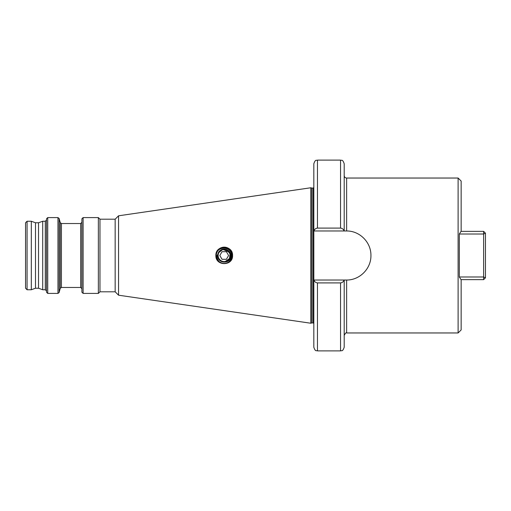 <?xml version="1.0" encoding="UTF-8"?>
<svg xmlns="http://www.w3.org/2000/svg" width="511" height="511" viewBox="0 0 511 511"><rect width="100%" height="100%" fill="white"/><g stroke="black" fill="none" stroke-linecap="round" stroke-linejoin="round"><path stroke-width="0.77" d="M231.924 258.713A8.355 8.355 0 0 1 228.871 262.43M215.859 255.5C215.45 266.346 233.093 266.237 232.569 255.5C233.08 244.756 215.444 244.66 215.859 255.5A8.355 8.355 0 0 1 231.924 252.287M459.325 234.006L461.05 231.349L483.63 231.349L483.63 234.006L485.45 233.176L485.45 277.824L483.63 276.994L483.63 234.006L459.325 234.006L459.325 276.994L483.63 276.994L483.63 279.651L461.05 279.651L459.325 276.994M461.152 279.651L461.152 329.921L458.112 332.961L458.112 178.039L346.63 178.039L346.63 230.972L344.197 230.972L344.197 163.763C342.498 158.806 341.661 160.818 340.556 160.115L317.465 160.115C316.373 160.818 315.543 158.793 313.824 163.763L313.824 280.028L346.63 280.028C359.757 280.169 371.19 268.601 370.929 255.5C371.165 242.367 359.789 230.851 346.63 230.972M458.112 178.039L461.152 181.079L461.152 231.349M42.707 289.75L42.707 221.25L45.294 221.25L45.294 289.75L42.707 289.75L38.529 288.23L38.529 222.77L35.495 222.77L31.324 221.25L27.07 221.25L25.55 222.77L25.55 288.23L27.07 289.75L27.07 221.25M38.529 288.23L35.495 288.23L35.495 222.77M46.507 255.5L46.507 218.804L47.727 217.59L47.727 293.41L46.507 292.196L46.507 255.5M81.901 255.5L81.901 218.804L83.114 217.59L83.114 293.41L81.901 292.196L81.901 255.5M99.971 291.8L99.971 219.2L115.16 219.2L115.16 291.8L99.971 291.8L98.361 293.41L98.361 217.59L83.114 217.59M118.558 255.5L118.558 215.802L310.784 187.767L310.784 323.233L118.558 295.198L118.558 255.5M35.495 288.23L31.324 289.75L31.324 221.25M216.319 255.232A7.895 7.895 0 0 1 224.348 247.605A7.895 7.895 0 0 1 227.567 262.648A7.895 7.895 0 0 1 219.168 261.575L216.721 258.847L216.319 255.232C216.306 245.759 231.962 245.887 231.349 255.5C231.649 263.88 217.775 264.455 217.846 255.877A6.381 6.381 0 0 1 217.833 255.5C217.437 247.273 230.985 247.273 230.589 255.5C230.985 263.727 217.437 263.727 217.833 255.5C217.437 247.273 230.985 247.273 230.589 255.5C230.985 263.727 217.437 263.727 217.833 255.5A6.381 6.381 0 0 1 219.704 250.99C223.358 246.922 230.883 250.039 230.589 255.5M219.704 250.99L217.118 255.5C216.881 257.838 217.565 259.863 219.168 261.575M225.217 249.202L228.724 250.99L229.79 252.402L228.724 250.99L225.217 249.202L228.724 250.99L229.79 252.402L228.724 250.99L229.79 252.402L223.186 249.515A6.075 6.075 0 0 0 221.174 260.763A6.075 6.075 0 0 0 229.196 252.025A6.075 6.075 0 0 0 223.186 249.515L225.217 249.202L227.472 250.02M227.088 249.802L226.379 249.502L227.088 249.802M314.041 230.972C314.469 229.324 315.613 228.366 317.465 228.091L340.556 228.091C342.408 228.366 343.552 229.324 343.98 230.972L313.824 230.972M343.98 280.028C343.552 281.676 342.408 282.634 340.556 282.909L317.465 282.909C315.613 282.634 314.476 281.676 314.041 280.028M340.556 282.909L340.556 350.885L317.465 350.885C316.36 350.182 315.523 352.194 313.824 347.237L313.824 280.028M340.556 350.885C341.661 350.182 342.498 352.194 344.197 347.237L344.197 280.028M483.63 279.651L485.45 277.824M485.45 233.176L483.63 231.349M226.405 251.706L222.023 251.706L219.826 255.5L222.023 259.294L226.405 259.294L228.596 255.5L226.405 251.706M225.236 261.485L229.471 258.54L230.078 253.929L227.248 250.237L222.643 249.63L218.951 252.46L222.643 249.63L227.248 250.237L230.078 253.929L229.471 258.54L230.078 253.929L227.248 250.237L222.643 249.63L218.951 252.46L222.643 249.63L227.248 250.237L230.078 253.929L229.471 258.54L230.078 253.929L227.248 250.237L222.643 249.63L218.951 252.46L222.643 249.63L227.248 250.237L230.078 253.929L229.471 258.54L230.078 253.929L227.248 250.237L222.643 249.63L218.951 252.46M61.416 287.469L61.416 223.531L80.681 223.531L80.681 287.469L61.416 287.469L60.241 288.37L59.135 292.509L57.96 293.41L57.96 217.59L47.727 217.59M59.135 292.509L59.135 218.491L57.96 217.59M60.241 288.37L60.241 222.63L59.135 218.491M311.997 322.926L311.997 188.074L313.217 188.074L313.217 322.926L311.844 322.952L311.844 188.048L310.784 187.767M346.63 280.028L346.63 332.961C346.279 332.259 345.468 333.07 344.197 335.388M340.556 228.091L340.556 160.115M317.465 350.885L317.465 282.909M317.465 228.091L317.465 160.115M38.529 222.77L42.707 221.25M45.294 289.75L46.507 290.963M80.681 287.469L81.901 288.689M99.971 219.2L98.361 217.59M115.16 219.2L118.558 215.802M313.217 322.926L313.824 323.54M458.112 332.961L346.63 332.961M313.217 188.074L313.824 187.46M346.63 178.039C345.155 177.898 344.344 177.087 344.197 175.612M31.324 289.75L27.07 289.75M311.844 322.952L310.784 323.233M115.16 291.8L118.558 295.198M98.361 293.41L83.114 293.41M80.681 223.531L81.901 222.311M61.416 223.531L60.241 222.63M57.96 293.41L47.727 293.41M45.294 221.25L46.507 220.037"/></g></svg>
